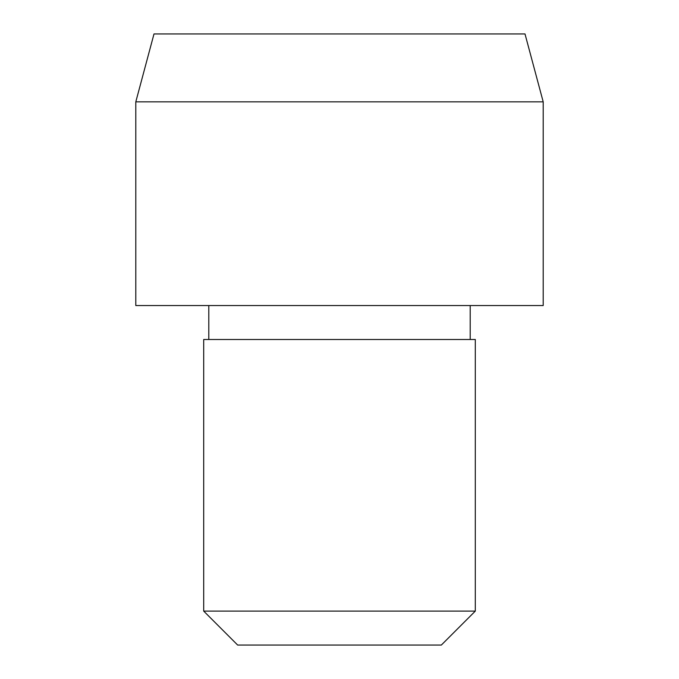<?xml version="1.0" encoding="UTF-8"?>
<svg xmlns="http://www.w3.org/2000/svg" width="679" height="679" viewBox="0 0 679 679"><rect width="100%" height="100%" fill="white"/><g stroke="black" fill="none" stroke-linecap="round" stroke-linejoin="round"><path stroke-width="0.51" stroke-dasharray="3.4 2.55" d="M543.2 101.85L135.8 101.85M525.003 33.95L153.997 33.95M543.2 305.55L135.8 305.55M475.3 339.5L203.7 339.5M475.3 611.1L203.7 611.1M441.35 645.05L237.65 645.05M339.5 339.5L470.207 339.5L339.5 339.5"/><path stroke-width="1.02" d="M135.8 101.85L543.2 101.85L543.2 305.55L135.8 305.55L135.8 101.85L153.997 33.95L525.003 33.95L543.2 101.85M203.7 611.1L475.3 611.1L441.35 645.05L237.65 645.05L203.7 611.1L203.7 339.5L475.3 339.5L475.3 611.1M208.792 305.55L208.792 339.5M470.207 305.55L470.207 339.5"/></g></svg>
